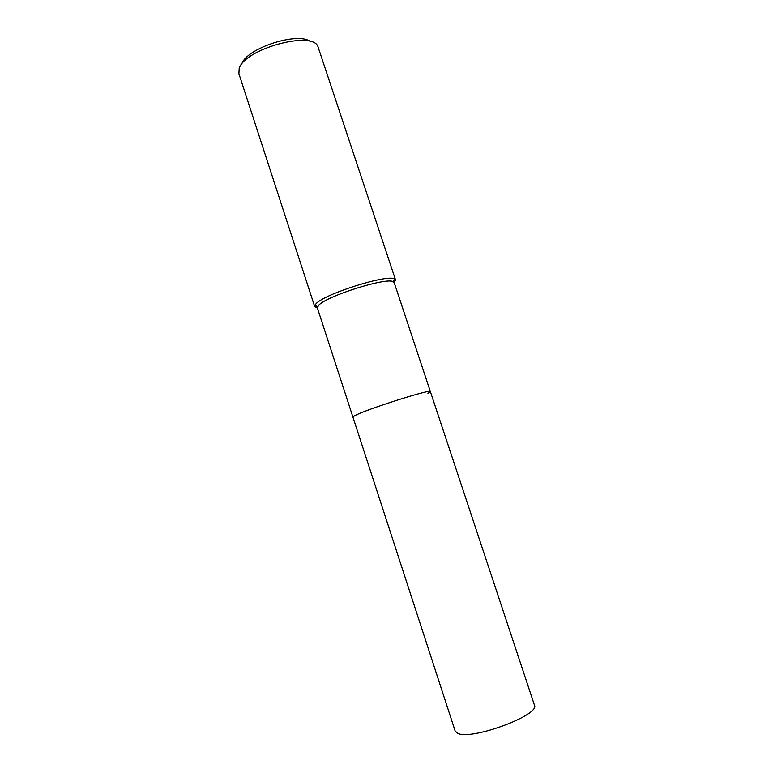 <?xml version="1.0" encoding="UTF-8"?>
<svg xmlns="http://www.w3.org/2000/svg" width="773" height="773" viewBox="0 0 773 773"><rect width="100%" height="100%" fill="white"/><g stroke="black" fill="none" stroke-linecap="round" stroke-linejoin="round"><path stroke-width="1.16" d="M430.387 391.65L394.201 282.647L393.331 281.787C387.215 276.85 326.003 296.156 318.524 305.441L317.365 307.915L455.191 731.142L457.974 733.471C472.235 740.35 540.694 714.764 534.423 705.092L430.387 391.65C432.252 388.326 364.325 409.961 354.498 415.855L352.923 417.12L354.498 415.855C364.325 409.961 432.252 388.326 430.387 391.65L427.942 393.37M394.22 282.715L395.554 279.961L394.645 279.043C388.288 273.719 323.645 294.107 315.877 303.934L314.679 306.552L317.384 307.983M395.554 279.961L317.916 46.506C312.137 30.311 244.287 49.066 239.205 68.478L238.896 73.725L314.679 306.552M310.302 41.529C297.779 31.461 245.92 48.515 241.814 64.053M317.558 306.697L314.872 305.267M393.331 281.787L394.645 279.043"/></g></svg>
